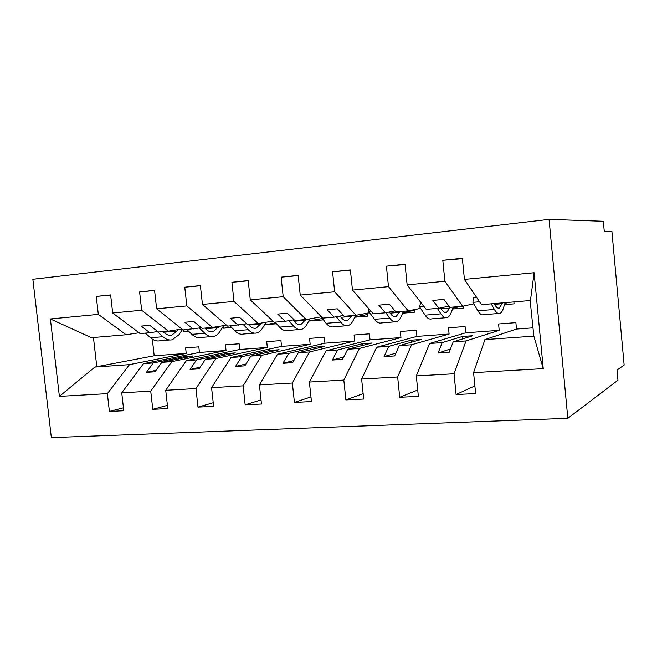 <?xml version="1.0" encoding="UTF-8"?>
<svg xmlns="http://www.w3.org/2000/svg" width="657" height="657" viewBox="0 0 657 657"><rect width="100%" height="100%" fill="white"/><g stroke="black" fill="none" stroke-linecap="round" stroke-linejoin="round"><path stroke-width="0.99" d="M567.82 418.32L617.958 380.206L617.03 370.088L624.15 365.054L611.905 231.436L604.284 231.535L603.34 221.286L549.063 219.389L32.85 279.266L51.345 437.611L567.82 418.32L549.063 219.389M462.388 258.644L442.802 260.295L462.347 258.258L464.425 279.397L481.499 304.659L530.445 300.52L534.108 272.737L543.24 368.643L473.582 372.634L484.907 339.595L516.501 329.058L515.885 322.653L498.581 323.975L499.197 330.331L466.043 340.926L453.182 341.829L472.868 335.719L462.397 336.474L442.21 342.601L429.596 343.488L416.308 375.919L418.361 396.36L399.711 397.271L397.657 376.987L411.561 344.761L399.267 345.623L421.383 339.439L411.348 340.162L388.763 346.362L376.699 347.216L361.629 379.056L363.691 399.029L345.878 399.899L343.816 380.075L359.445 348.432L347.676 349.261L372.018 343.011L362.385 343.71L337.624 349.967L326.069 350.781L309.39 382.046L311.451 401.575L294.41 402.413L292.357 383.023L309.546 351.947L298.262 352.735L324.632 346.436L315.376 347.11L288.637 353.417L277.558 354.197L259.416 384.912L261.47 404.014L245.16 404.811L243.115 385.848L261.716 355.314L250.9 356.078L279.11 349.729L270.216 350.378L241.661 356.726L231.042 357.474L211.57 387.655L213.624 406.355L197.995 407.11L195.95 388.55L215.833 358.541L205.46 359.272L235.337 352.899L226.788 353.515L196.591 359.896L186.391 360.619L165.72 390.291L167.765 408.588L152.777 409.319L150.74 391.145L171.789 361.646L161.819 362.344L193.224 355.946L184.995 356.537L153.303 362.943L143.505 363.641L121.734 392.812L123.771 410.74L109.39 411.438L107.362 393.633L129.47 364.627L94.854 367.066L59.385 396.385L50.384 318.957L91.487 337.682L126.095 334.75L98.312 314.375L50.384 318.957M474.88 385.897L456.089 394.52L454.036 373.759L466.043 340.926M473.582 372.634L475.635 393.568L456.089 394.52M429.596 343.488L465.698 332.803L465.082 326.529L448.476 327.802L449.092 334.027L411.561 344.761M417.721 390.003L399.711 397.271M376.699 347.216L416.916 336.4L416.3 330.257L400.343 331.473L400.959 337.575L359.445 348.432M363.132 393.633L345.878 399.899M326.069 350.781L370.031 339.858L369.415 333.83L354.074 335.004L354.69 340.991L309.546 351.947M310.958 396.91L294.41 402.413M277.558 354.197L324.944 343.184L324.328 337.271L309.562 338.396L310.178 344.268L261.716 355.314M261.034 399.932L245.16 404.811M231.042 357.474L281.541 346.379L280.925 340.581L266.709 341.673L267.325 347.43L215.833 358.541M213.221 402.725L197.995 407.11M186.391 360.619L239.739 349.467L239.123 343.775L225.425 344.818L226.041 350.477L171.789 361.646M167.404 405.344L152.777 409.319M442.802 260.295L444.871 281.27L407.135 284.875L426.188 309.348L438.794 308.281L448.895 306.154M473.763 303.83L462.635 306.261L444.871 281.27M504.904 303.362L509.306 302.31M405.09 264.557L386.406 266.175L388.484 286.657L352.464 290.098L373.291 313.824L385.355 312.806L395.021 310.917M420.579 308.379L408.145 310.876L388.484 286.657M452.821 308.166L460.877 306.408M350.411 270.208L332.573 271.793L334.651 291.798L300.233 295.083L322.661 318.111L334.208 317.134L343.471 315.434M369.636 312.732L356.028 315.286L334.651 291.798M402.856 312.666L414.296 310.35M298.179 275.612L281.122 277.155L283.2 296.709L250.276 299.855L274.15 322.217L285.22 321.281L294.106 319.737M320.797 316.904L306.129 319.507L283.2 296.709M354.887 316.92L367.435 314.531M248.223 280.794L231.905 282.28L233.974 301.415L202.455 304.429L227.642 326.151L246.777 323.835M272.934 321.076L258.308 323.556L233.974 301.415M308.798 320.969L322.152 318.546M200.401 285.754L184.773 287.199L186.834 305.916L156.629 308.806L182.999 329.937L201.379 327.753M226.476 325.149L212.441 327.441L186.834 305.916M264.845 324.23L264.894 324.755L275.718 322.874M154.584 290.509L139.596 291.905L141.657 310.235L112.675 313.003L110.631 294.927L96.267 296.422L98.312 314.375M181.882 329.042L168.406 331.169L141.657 310.235M223.388 326.102L223.618 328.213L231.108 326.964M143.505 363.641L199.449 352.439L198.833 346.847L185.619 347.857L186.235 353.409L129.47 364.627M123.442 407.808L109.39 411.438M110.647 295.075L96.267 296.422M126.095 334.75L139.054 332.762M183.64 329.88L183.82 331.555L188.222 330.841M513.889 301.924L514.078 303.854L504.51 304.659M463.078 306.162L463.275 308.117L452.509 309.02M386.406 266.175L405.057 264.229L407.135 284.875M414.23 309.652L414.485 312.206L402.626 313.2M332.573 271.793L350.386 269.928L352.464 290.098M367.296 313.167L367.6 316.14L354.747 317.216M281.122 277.155L298.155 275.373L300.233 295.083M322.398 318.85L322.513 319.918L308.741 321.076M231.905 282.28L248.198 280.58L250.276 299.855M184.773 287.199L200.385 285.565L202.455 304.429M139.596 291.905L154.567 290.345L156.629 308.806M534.108 272.737L464.425 279.397M454.036 373.759L416.308 375.919M397.657 376.987L361.629 379.056M343.816 380.075L309.39 382.046M292.357 383.023L259.416 384.912M243.115 385.848L211.57 387.655M195.95 388.55L165.72 390.291M150.74 391.145L121.734 392.812M107.362 393.633L59.385 396.385M465.698 332.803L499.197 330.331M462.635 306.261L449.774 307.353L443.951 299.42L432.848 300.397L438.794 308.281M442.21 342.601L438.088 353.031L449.191 352.3L453.182 341.829M416.916 336.4L449.092 334.027M408.145 310.876L395.851 311.911L389.429 304.224L378.818 305.16L385.355 312.806M388.763 346.362L384.066 356.611L394.676 355.913L399.267 345.623M370.031 339.858L400.959 337.575M356.028 315.286L344.26 316.28L337.296 308.815L327.145 309.71L334.208 317.134M337.624 349.967L332.393 360.036L342.543 359.363L347.676 349.261M324.944 343.184L354.69 340.991M306.129 319.507L294.853 320.468L287.405 313.208L277.681 314.071L285.22 321.281M288.637 353.417L282.921 363.313L292.644 362.672L298.262 352.735M281.541 346.379L310.178 344.268M258.308 323.556L247.5 324.476L239.6 317.421L230.278 318.243L238.261 325.256M241.661 356.726L235.51 366.458L244.831 365.834L250.9 356.078M239.739 349.467L267.325 347.43M212.441 327.441L202.06 328.319L193.766 321.462L184.822 322.25L193.199 329.067M196.591 359.896L190.037 369.464L198.981 368.873L205.46 359.272M199.449 352.439L226.041 350.477M168.406 331.169L158.436 332.015L149.771 325.338L141.189 326.094L149.919 332.738L140.122 333.567L112.675 313.003M157.779 331.506L149.919 332.738M153.303 362.943L146.388 372.355L154.978 371.788L161.819 362.344M152.334 339.152L154.198 355.774L186.235 353.409M154.198 355.774L94.854 367.066M516.501 329.058L532.745 327.859M543.24 368.643L533.845 336.146L484.907 339.595M533.845 336.146L530.133 300.545M93.45 337.517L96.801 366.77M264.894 324.755L276.531 323.778M223.618 328.213L231.666 327.539M183.82 331.555L188.551 331.161M184.995 356.537L185.11 357.597M156.062 370.285L146.388 372.355M226.788 353.515L226.911 354.698M200.106 367.206L190.037 369.464M270.216 350.378L270.356 351.7M245.989 363.97L235.51 366.458M315.376 347.11L315.541 348.612M293.835 360.562L282.921 363.313M362.385 343.71L362.565 345.434M343.767 356.956L332.393 360.036M411.348 340.162L411.553 342.19M395.925 353.113L384.066 356.611M462.397 336.474L462.635 338.897M450.456 348.982L438.088 353.031M182.506 329.543L178.934 334.75L172.29 339.759C169.104 340.466 165.983 339.455 162.928 336.729L157.327 331.58M169.744 339.965L160.004 340.753C156.768 341.459 153.615 340.457 150.527 337.747L145.386 333.115M163.043 331.621L164.135 332.639C166.607 334.865 169.145 335.694 171.732 335.119L177.053 331.12L178.08 329.642M164.34 332.82L165.35 331.424M223.708 325.601L220.029 331.358C218.255 334.109 216.153 335.793 213.714 336.425C210.675 337.123 207.686 336.08 204.762 333.288L199.432 328.065M211.283 336.622L200.952 337.452C197.864 338.158 194.842 337.123 191.869 334.347L186.933 329.6M204.836 328.081L205.887 329.124C208.261 331.407 210.683 332.261 213.155 331.695L219.044 326.365M205.518 328.755L206.019 327.983M266.011 322.25L262.71 327.835C261.051 330.619 259.063 332.327 256.756 332.959C253.873 333.657 251.04 332.573 248.247 329.707L243.23 324.427M254.456 333.148L243.492 334.027C240.561 334.725 237.678 333.657 234.845 330.808L230.114 325.946M248.289 324.402L249.29 325.47C251.557 327.81 253.857 328.697 256.197 328.13L261.593 322.998M309.956 318.834L307.074 324.172C305.53 326.997 303.674 328.73 301.506 329.354C298.812 330.052 296.135 328.927 293.49 325.987L288.817 320.657M299.354 329.535L287.717 330.471C284.957 331.161 282.239 330.052 279.545 327.129L275.053 322.144M292.94 319.934L294.451 321.675C296.594 324.073 298.763 324.993 300.955 324.427L305.825 319.532M355.675 315.319L353.22 320.361C351.807 323.236 350.091 324.985 348.087 325.609C345.582 326.291 343.085 325.125 340.605 322.111L336.31 316.748M346.083 325.765L333.723 326.759C331.161 327.449 328.615 326.299 326.077 323.301L320.082 315.467M340.137 316.05L341.459 317.717C343.471 320.181 345.5 321.133 347.537 320.575L352.021 315.623M403.455 311.27L401.255 316.395C399.982 319.31 398.429 321.076 396.59 321.7C394.299 322.382 392.007 321.166 389.7 318.07L385.823 312.716M394.758 321.848L381.635 322.907C379.278 323.589 376.921 322.39 374.556 319.31L368.561 311.303L370.893 311.098M368.561 311.303L368.988 308.93M389.322 312.026L390.447 313.594C392.319 316.132 394.184 317.117 396.048 316.567L400.113 311.549M453.231 307.057L451.302 312.256C450.185 315.22 448.805 317.011 447.154 317.627C445.101 318.3 443.015 317.044 440.913 313.857L437.39 308.396M445.503 317.758L431.559 318.883C429.432 319.557 427.28 318.317 425.112 315.155L419.601 306.918L424.003 306.54M419.601 306.918L420.71 302.319M440.642 307.887L441.545 309.299C443.253 311.903 444.937 312.929 446.612 312.387L450.226 307.312M505.126 302.663L503.484 307.952C502.548 310.958 501.348 312.773 499.911 313.381C498.113 314.038 496.265 312.732 494.376 309.455L491.214 303.838M498.458 313.496L483.634 314.695C481.753 315.352 479.832 314.062 477.877 310.81L472.892 302.335L479.544 301.768M472.892 302.335L473.451 297.687L476.596 297.407M494.195 303.591L494.877 304.807C496.413 307.484 497.907 308.56 499.369 308.018L502.49 302.885M150.527 337.747L162.928 336.729M164.841 332.155L177.053 331.12M191.869 334.347L204.762 333.288M205.534 328.722L218.214 327.654M234.845 330.808L248.247 329.707M248.904 325.059L260.969 324.041M279.545 327.129L293.49 325.987M294.081 321.248L305.406 320.296M326.077 323.301L340.605 322.111M341.114 317.282L351.643 316.395M374.556 319.31L389.7 318.07M390.135 313.151L399.776 312.338M425.112 315.155L440.913 313.857M441.249 308.839L449.93 308.108M477.877 310.81L494.376 309.455M494.614 304.339L502.235 303.698M169.687 335.284L171.732 335.119M211.201 331.851L213.155 331.695M254.349 328.286L256.197 328.13M299.222 324.574L300.955 324.427M345.919 320.715L347.537 320.575M394.57 316.69L396.048 316.567M445.282 312.494L446.612 312.387M498.203 308.117L499.369 308.018"/></g></svg>
